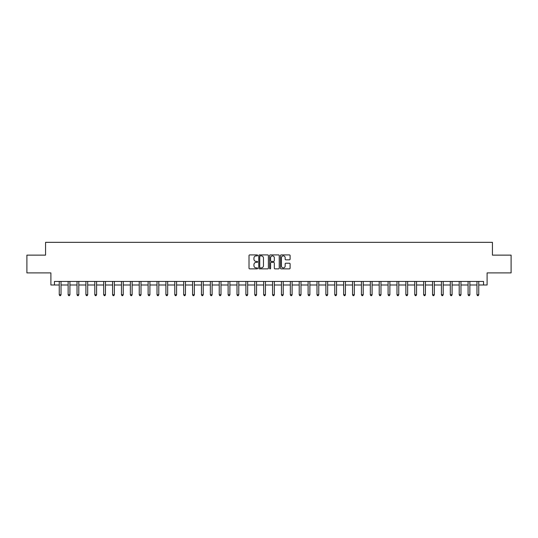 <?xml version="1.0" encoding="UTF-8"?>
<svg xmlns="http://www.w3.org/2000/svg" width="538" height="538" viewBox="0 0 538 538"><rect width="100%" height="100%" fill="white"/><g stroke="black" fill="none" stroke-linecap="round" stroke-linejoin="round"><path stroke-width="0.81" d="M257.621 255.402A0.491 0.491 0 0 0 257.137 254.911L249.719 254.911A0.699 0.699 0 0 0 249.02 255.611L249.02 268.173A0.699 0.699 0 0 0 249.719 268.872L257.137 268.872A0.491 0.491 0 0 0 257.621 268.381A0.491 0.491 0 0 0 257.137 267.89L256.175 267.89A2.233 2.233 0 0 1 253.943 265.658L253.943 264.609A2.233 2.233 0 0 1 256.175 262.376L257.137 262.376A0.491 0.491 0 0 0 257.621 261.892A0.491 0.491 0 0 0 257.137 261.401L256.175 261.401A2.233 2.233 0 0 1 253.943 259.168L253.943 258.119A2.233 2.233 0 0 1 256.175 255.886L257.137 255.886A0.491 0.491 0 0 0 257.621 255.402M289.397 259.834A0.699 0.699 0 0 0 290.096 259.134L290.096 255.611A0.699 0.699 0 0 0 289.397 254.911L281.159 254.911A0.699 0.699 0 0 0 280.466 255.611L280.466 268.173A0.699 0.699 0 0 0 281.159 268.872L289.397 268.872A0.699 0.699 0 0 0 290.096 268.173L290.096 263.916A0.699 0.699 0 0 0 289.397 263.216L285.873 263.216A0.699 0.699 0 0 0 285.174 263.916L285.174 266.028A1.87 1.87 0 0 1 283.304 267.89A1.87 1.87 0 0 1 281.441 266.028L281.441 257.756A1.87 1.87 0 0 1 283.304 255.886A1.87 1.87 0 0 1 285.174 257.756L285.174 259.134A0.699 0.699 0 0 0 285.873 259.834L289.397 259.834M54.452 284.999L54.452 281.441L483.548 281.441L483.548 284.999L487.105 284.999L487.105 272.907L511.1 272.907L511.1 255.133L492.438 255.133L492.438 242.335L45.562 242.335L45.562 255.133L26.9 255.133L26.9 272.907L50.895 272.907L50.895 284.999L59.254 284.999M268.388 255.611A0.699 0.699 0 0 0 267.689 254.911L259.457 254.911A0.699 0.699 0 0 0 258.758 255.611L258.758 268.173A0.699 0.699 0 0 0 259.457 268.872L267.689 268.872A0.699 0.699 0 0 0 268.388 268.173L268.388 255.611M270.311 254.911L278.543 254.911A0.699 0.699 0 0 1 279.242 255.611L279.242 268.173A0.699 0.699 0 0 1 278.543 268.872L275.019 268.872A0.699 0.699 0 0 1 274.319 268.173L274.319 263.075A0.699 0.699 0 0 0 273.627 262.376L271.286 262.376A0.699 0.699 0 0 0 270.587 263.075L270.587 268.381A0.491 0.491 0 0 1 270.096 268.872A0.491 0.491 0 0 1 269.612 268.381L269.612 255.611A0.699 0.699 0 0 1 270.311 254.911M61.029 284.999L68.138 284.999M69.913 284.999L77.028 284.999M78.804 284.999L85.912 284.999M87.694 284.999L94.802 284.999M96.578 284.999L103.693 284.999M105.468 284.999L112.576 284.999M114.352 284.999L121.467 284.999M123.242 284.999L130.351 284.999M132.133 284.999L139.241 284.999M141.017 284.999L148.125 284.999M149.907 284.999L157.015 284.999M158.791 284.999L165.906 284.999M167.681 284.999L174.789 284.999M176.572 284.999L183.68 284.999M185.455 284.999L192.564 284.999M194.346 284.999L201.454 284.999M203.23 284.999L210.345 284.999M212.12 284.999L219.228 284.999M221.004 284.999L228.119 284.999M229.894 284.999L237.002 284.999M238.785 284.999L245.893 284.999M247.668 284.999L254.777 284.999M256.559 284.999L263.667 284.999M265.442 284.999L272.558 284.999M274.333 284.999L281.441 284.999M283.223 284.999L290.332 284.999M292.107 284.999L299.215 284.999M300.998 284.999L308.106 284.999M309.881 284.999L316.996 284.999M318.772 284.999L325.88 284.999M327.655 284.999L334.771 284.999M336.546 284.999L343.654 284.999M345.436 284.999L352.545 284.999M354.32 284.999L361.428 284.999M363.211 284.999L370.319 284.999M372.094 284.999L379.209 284.999M380.985 284.999L388.093 284.999M389.875 284.999L396.983 284.999M398.759 284.999L405.867 284.999M407.649 284.999L414.758 284.999M416.533 284.999L423.648 284.999M425.423 284.999L432.532 284.999M434.307 284.999L441.422 284.999M443.198 284.999L450.306 284.999M452.088 284.999L459.196 284.999M460.972 284.999L468.087 284.999M469.862 284.999L476.971 284.999M478.746 284.999L483.548 284.999M260.224 255.886A0.491 0.491 0 0 0 259.733 256.377L259.733 267.406A0.491 0.491 0 0 0 260.224 267.89L261.233 267.89A2.233 2.233 0 0 0 263.472 265.658L263.472 258.119A2.233 2.233 0 0 0 261.233 255.886L260.224 255.886M274.319 257.789A1.87 1.87 0 0 0 272.457 255.92A1.87 1.87 0 0 0 270.587 257.789L270.587 260.701A0.699 0.699 0 0 0 271.286 261.401L273.627 261.401A0.699 0.699 0 0 0 274.319 260.701L274.319 257.789M61.117 281.441L61.083 281.535A0.713 0.713 0 0 0 61.029 281.798L61.029 294.737L59.254 294.737L59.254 281.798A0.713 0.713 0 0 0 59.2 281.535L59.167 281.441M61.029 294.737L60.498 295.665L59.785 295.665L59.254 294.737M70.007 281.441L69.967 281.535A0.713 0.713 0 0 0 69.913 281.798L69.913 294.737L68.138 294.737L68.138 281.798A0.713 0.713 0 0 0 68.091 281.535L68.05 281.441M69.913 294.737L69.382 295.665L68.669 295.665L68.138 294.737M78.891 281.441L78.857 281.535A0.713 0.713 0 0 0 78.804 281.798L78.804 294.737L77.028 294.737L77.028 281.798A0.713 0.713 0 0 0 76.974 281.535L76.941 281.441M78.804 294.737L78.272 295.665L77.559 295.665L77.028 294.737M87.781 281.441L87.741 281.535A0.713 0.713 0 0 0 87.694 281.798L87.694 294.737L85.912 294.737L85.912 281.798A0.713 0.713 0 0 0 85.865 281.535L85.824 281.441M87.694 294.737L87.156 295.665L86.45 295.665L85.912 294.737M96.665 281.441L96.632 281.535A0.713 0.713 0 0 0 96.578 281.798L96.578 294.737L94.802 294.737L94.802 281.798A0.713 0.713 0 0 0 94.749 281.535L94.715 281.441M96.578 294.737L96.046 295.665L95.334 295.665L94.802 294.737M105.556 281.441L105.515 281.535A0.713 0.713 0 0 0 105.468 281.798L105.468 294.737L103.693 294.737L103.693 281.798A0.713 0.713 0 0 0 103.639 281.535L103.599 281.441M105.468 294.737L104.937 295.665L104.224 295.665L103.693 294.737M114.439 281.441L114.406 281.535A0.713 0.713 0 0 0 114.352 281.798L114.352 294.737L112.576 294.737L112.576 281.798A0.713 0.713 0 0 0 112.523 281.535L112.489 281.441M114.352 294.737L113.821 295.665L113.108 295.665L112.576 294.737M123.33 281.441L123.296 281.535A0.713 0.713 0 0 0 123.242 281.798L123.242 294.737L121.467 294.737L121.467 281.798A0.713 0.713 0 0 0 121.413 281.535L121.38 281.441M123.242 294.737L122.711 295.665L121.998 295.665L121.467 294.737M132.22 281.441L132.18 281.535A0.713 0.713 0 0 0 132.133 281.798L132.133 294.737L130.351 294.737L130.351 281.798A0.713 0.713 0 0 0 130.304 281.535L130.263 281.441M132.133 294.737L131.595 295.665L130.889 295.665L130.351 294.737M141.104 281.441L141.07 281.535A0.713 0.713 0 0 0 141.017 281.798L141.017 294.737L139.241 294.737L139.241 281.798A0.713 0.713 0 0 0 139.187 281.535L139.154 281.441M141.017 294.737L140.485 295.665L139.772 295.665L139.241 294.737M149.994 281.441L149.954 281.535A0.713 0.713 0 0 0 149.907 281.798L149.907 294.737L148.125 294.737L148.125 281.798A0.713 0.713 0 0 0 148.078 281.535L148.037 281.441M149.907 294.737L149.369 295.665L148.663 295.665L148.125 294.737M158.878 281.441L158.844 281.535A0.713 0.713 0 0 0 158.791 281.798L158.791 294.737L157.015 294.737L157.015 281.798A0.713 0.713 0 0 0 156.962 281.535L156.928 281.441M158.791 294.737L158.259 295.665L157.547 295.665L157.015 294.737M167.769 281.441L167.735 281.535A0.713 0.713 0 0 0 167.681 281.798L167.681 294.737L165.906 294.737L165.906 281.798A0.713 0.713 0 0 0 165.852 281.535L165.818 281.441M167.681 294.737L167.15 295.665L166.437 295.665L165.906 294.737M176.659 281.441L176.619 281.535A0.713 0.713 0 0 0 176.572 281.798L176.572 294.737L174.789 294.737L174.789 281.798A0.713 0.713 0 0 0 174.742 281.535L174.702 281.441M176.572 294.737L176.034 295.665L175.321 295.665L174.789 294.737M185.543 281.441L185.509 281.535A0.713 0.713 0 0 0 185.455 281.798L185.455 294.737L183.68 294.737L183.68 281.798A0.713 0.713 0 0 0 183.626 281.535L183.593 281.441M185.455 294.737L184.924 295.665L184.211 295.665L183.68 294.737M194.433 281.441L194.393 281.535A0.713 0.713 0 0 0 194.346 281.798L194.346 294.737L192.564 294.737L192.564 281.798A0.713 0.713 0 0 0 192.517 281.535L192.476 281.441M194.346 294.737L193.808 295.665L193.102 295.665L192.564 294.737M203.317 281.441L203.283 281.535A0.713 0.713 0 0 0 203.23 281.798L203.23 294.737L201.454 294.737L201.454 281.798A0.713 0.713 0 0 0 201.4 281.535L201.367 281.441M203.23 294.737L202.698 295.665L201.985 295.665L201.454 294.737M212.207 281.441L212.167 281.535A0.713 0.713 0 0 0 212.12 281.798L212.12 294.737L210.345 294.737L210.345 281.798A0.713 0.713 0 0 0 210.291 281.535L210.25 281.441M212.12 294.737L211.589 295.665L210.876 295.665L210.345 294.737M221.091 281.441L221.057 281.535A0.713 0.713 0 0 0 221.004 281.798L221.004 294.737L219.228 294.737L219.228 281.798A0.713 0.713 0 0 0 219.174 281.535L219.141 281.441M221.004 294.737L220.472 295.665L219.76 295.665L219.228 294.737M229.982 281.441L229.948 281.535A0.713 0.713 0 0 0 229.894 281.798L229.894 294.737L228.119 294.737L228.119 281.798A0.713 0.713 0 0 0 228.065 281.535L228.031 281.441M229.894 294.737L229.363 295.665L228.65 295.665L228.119 294.737M238.872 281.441L238.832 281.535A0.713 0.713 0 0 0 238.785 281.798L238.785 294.737L237.002 294.737L237.002 281.798A0.713 0.713 0 0 0 236.955 281.535L236.915 281.441M238.785 294.737L238.247 295.665L237.54 295.665L237.002 294.737M247.756 281.441L247.722 281.535A0.713 0.713 0 0 0 247.668 281.798L247.668 294.737L245.893 294.737L245.893 281.798A0.713 0.713 0 0 0 245.839 281.535L245.805 281.441M247.668 294.737L247.137 295.665L246.424 295.665L245.893 294.737M256.646 281.441L256.606 281.535A0.713 0.713 0 0 0 256.559 281.798L256.559 294.737L254.777 294.737L254.777 281.798A0.713 0.713 0 0 0 254.73 281.535L254.689 281.441M256.559 294.737L256.021 295.665L255.315 295.665L254.777 294.737M265.53 281.441L265.496 281.535A0.713 0.713 0 0 0 265.442 281.798L265.442 294.737L263.667 294.737L263.667 281.798A0.713 0.713 0 0 0 263.613 281.535L263.58 281.441M265.442 294.737L264.911 295.665L264.198 295.665L263.667 294.737M274.42 281.441L274.387 281.535A0.713 0.713 0 0 0 274.333 281.798L274.333 294.737L272.558 294.737L272.558 281.798A0.713 0.713 0 0 0 272.504 281.535L272.47 281.441M274.333 294.737L273.802 295.665L273.089 295.665L272.558 294.737M283.311 281.441L283.27 281.535A0.713 0.713 0 0 0 283.223 281.798L283.223 294.737L281.441 294.737L281.441 281.798A0.713 0.713 0 0 0 281.394 281.535L281.354 281.441M283.223 294.737L282.685 295.665L281.979 295.665L281.441 294.737M292.195 281.441L292.161 281.535A0.713 0.713 0 0 0 292.107 281.798L292.107 294.737L290.332 294.737L290.332 281.798A0.713 0.713 0 0 0 290.278 281.535L290.244 281.441M292.107 294.737L291.576 295.665L290.863 295.665L290.332 294.737M301.085 281.441L301.045 281.535A0.713 0.713 0 0 0 300.998 281.798L300.998 294.737L299.215 294.737L299.215 281.798A0.713 0.713 0 0 0 299.168 281.535L299.128 281.441M300.998 294.737L300.46 295.665L299.753 295.665L299.215 294.737M309.969 281.441L309.935 281.535A0.713 0.713 0 0 0 309.881 281.798L309.881 294.737L308.106 294.737L308.106 281.798A0.713 0.713 0 0 0 308.052 281.535L308.018 281.441M309.881 294.737L309.35 295.665L308.637 295.665L308.106 294.737M318.859 281.441L318.826 281.535A0.713 0.713 0 0 0 318.772 281.798L318.772 294.737L316.996 294.737L316.996 281.798A0.713 0.713 0 0 0 316.943 281.535L316.909 281.441M318.772 294.737L318.24 295.665L317.528 295.665L316.996 294.737M327.75 281.441L327.709 281.535A0.713 0.713 0 0 0 327.655 281.798L327.655 294.737L325.88 294.737L325.88 281.798A0.713 0.713 0 0 0 325.833 281.535L325.793 281.441M327.655 294.737L327.124 295.665L326.411 295.665L325.88 294.737M336.633 281.441L336.6 281.535A0.713 0.713 0 0 0 336.546 281.798L336.546 294.737L334.771 294.737L334.771 281.798A0.713 0.713 0 0 0 334.717 281.535L334.683 281.441M336.546 294.737L336.015 295.665L335.302 295.665L334.771 294.737M345.524 281.441L345.483 281.535A0.713 0.713 0 0 0 345.436 281.798L345.436 294.737L343.654 294.737L343.654 281.798A0.713 0.713 0 0 0 343.607 281.535L343.567 281.441M345.436 294.737L344.898 295.665L344.192 295.665L343.654 294.737M354.407 281.441L354.374 281.535A0.713 0.713 0 0 0 354.32 281.798L354.32 294.737L352.545 294.737L352.545 281.798A0.713 0.713 0 0 0 352.491 281.535L352.457 281.441M354.32 294.737L353.789 295.665L353.076 295.665L352.545 294.737M363.298 281.441L363.258 281.535A0.713 0.713 0 0 0 363.211 281.798L363.211 294.737L361.428 294.737L361.428 281.798A0.713 0.713 0 0 0 361.381 281.535L361.341 281.441M363.211 294.737L362.679 295.665L361.966 295.665L361.428 294.737M372.182 281.441L372.148 281.535A0.713 0.713 0 0 0 372.094 281.798L372.094 294.737L370.319 294.737L370.319 281.798A0.713 0.713 0 0 0 370.265 281.535L370.231 281.441M372.094 294.737L371.563 295.665L370.85 295.665L370.319 294.737M381.072 281.441L381.038 281.535A0.713 0.713 0 0 0 380.985 281.798L380.985 294.737L379.209 294.737L379.209 281.798A0.713 0.713 0 0 0 379.155 281.535L379.122 281.441M380.985 294.737L380.453 295.665L379.741 295.665L379.209 294.737M389.963 281.441L389.922 281.535A0.713 0.713 0 0 0 389.875 281.798L389.875 294.737L388.093 294.737L388.093 281.798A0.713 0.713 0 0 0 388.046 281.535L388.006 281.441M389.875 294.737L389.337 295.665L388.631 295.665L388.093 294.737M398.846 281.441L398.813 281.535A0.713 0.713 0 0 0 398.759 281.798L398.759 294.737L396.983 294.737L396.983 281.798A0.713 0.713 0 0 0 396.93 281.535L396.896 281.441M398.759 294.737L398.228 295.665L397.515 295.665L396.983 294.737M407.737 281.441L407.696 281.535A0.713 0.713 0 0 0 407.649 281.798L407.649 294.737L405.867 294.737L405.867 281.798A0.713 0.713 0 0 0 405.82 281.535L405.78 281.441M407.649 294.737L407.111 295.665L406.405 295.665L405.867 294.737M416.62 281.441L416.587 281.535A0.713 0.713 0 0 0 416.533 281.798L416.533 294.737L414.758 294.737L414.758 281.798A0.713 0.713 0 0 0 414.704 281.535L414.67 281.441M416.533 294.737L416.002 295.665L415.289 295.665L414.758 294.737M425.511 281.441L425.477 281.535A0.713 0.713 0 0 0 425.423 281.798L425.423 294.737L423.648 294.737L423.648 281.798A0.713 0.713 0 0 0 423.594 281.535L423.561 281.441M425.423 294.737L424.892 295.665L424.179 295.665L423.648 294.737M434.401 281.441L434.361 281.535A0.713 0.713 0 0 0 434.307 281.798L434.307 294.737L432.532 294.737L432.532 281.798A0.713 0.713 0 0 0 432.485 281.535L432.444 281.441M434.307 294.737L433.776 295.665L433.063 295.665L432.532 294.737M443.285 281.441L443.251 281.535A0.713 0.713 0 0 0 443.198 281.798L443.198 294.737L441.422 294.737L441.422 281.798A0.713 0.713 0 0 0 441.368 281.535L441.335 281.441M443.198 294.737L442.666 295.665L441.954 295.665L441.422 294.737M452.176 281.441L452.135 281.535A0.713 0.713 0 0 0 452.088 281.798L452.088 294.737L450.306 294.737L450.306 281.798A0.713 0.713 0 0 0 450.259 281.535L450.219 281.441M452.088 294.737L451.55 295.665L450.844 295.665L450.306 294.737M461.059 281.441L461.026 281.535A0.713 0.713 0 0 0 460.972 281.798L460.972 294.737L459.196 294.737L459.196 281.798A0.713 0.713 0 0 0 459.143 281.535L459.109 281.441M460.972 294.737L460.441 295.665L459.728 295.665L459.196 294.737M469.95 281.441L469.909 281.535A0.713 0.713 0 0 0 469.862 281.798L469.862 294.737L468.087 294.737L468.087 281.798A0.713 0.713 0 0 0 468.033 281.535L467.993 281.441M469.862 294.737L469.331 295.665L468.618 295.665L468.087 294.737M478.833 281.441L478.8 281.535A0.713 0.713 0 0 0 478.746 281.798L478.746 294.737L476.971 294.737L476.971 281.798A0.713 0.713 0 0 0 476.917 281.535L476.883 281.441M478.746 294.737L478.215 295.665L477.502 295.665L476.971 294.737"/></g></svg>
